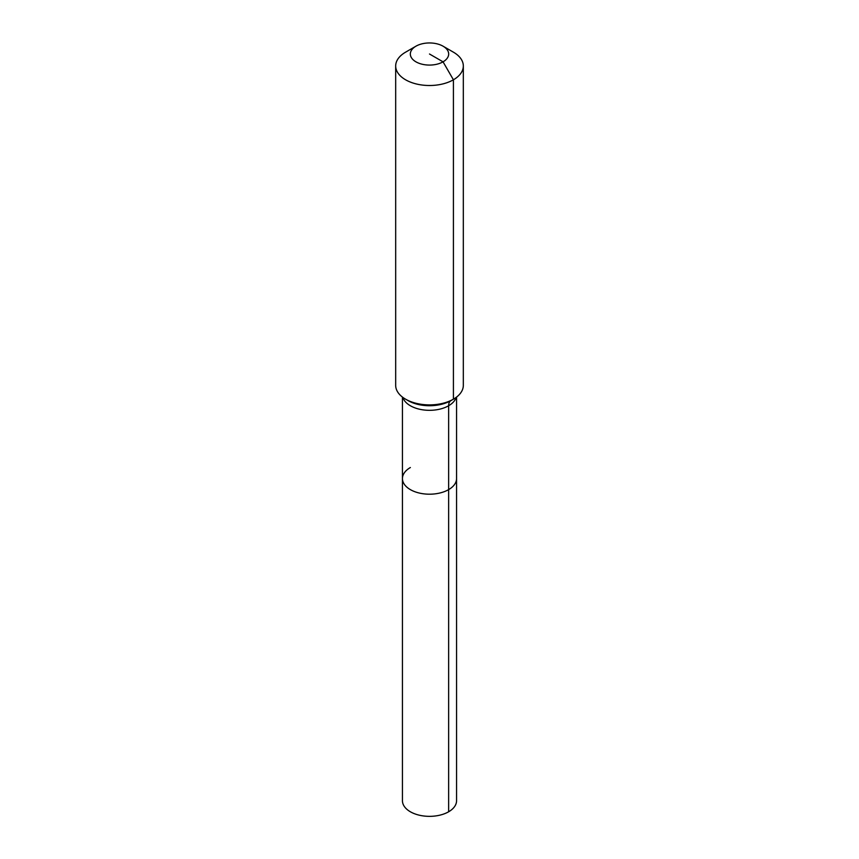 <?xml version="1.0" encoding="UTF-8"?>
<svg xmlns="http://www.w3.org/2000/svg" width="859" height="859" viewBox="0 0 859 859"><rect width="100%" height="100%" fill="white"/><g stroke="black" fill="none" stroke-linecap="round" stroke-linejoin="round"><path stroke-width="1.29" d="M456.558 397.083L456.558 800.728A27.058 15.623 180 0 1 448.634 811.776A27.058 15.623 180 0 1 419.149 815.159A27.058 15.623 180 0 1 402.442 800.728L402.442 478.581A27.058 15.623 180 0 1 410.366 467.532M443.051 46.193A19.166 11.06 180 0 1 443.051 61.837A19.166 11.06 180 0 1 415.949 61.837A19.166 11.06 180 0 1 415.949 46.193A19.166 11.06 180 0 1 443.051 46.193L453.412 52.174A33.823 19.521 180 0 1 463.323 65.982L463.323 385.369A33.823 19.521 180 0 1 453.412 399.177L450.964 400.595A11.274 6.507 -120 0 0 448.634 405.749L448.634 489.619A27.058 15.623 180 0 0 456.558 478.581A27.058 15.623 180 0 1 448.634 489.619A27.058 15.623 180 0 1 419.149 493.012A27.058 15.623 180 0 1 402.442 478.581A27.058 15.623 180 0 0 419.149 493.012A27.058 15.623 180 0 0 448.634 489.619L448.634 811.776M415.949 46.193L405.588 52.174L415.949 46.193M463.323 65.982A33.823 19.521 180 0 1 453.412 79.79A33.823 19.521 180 0 1 416.561 84.021A33.823 19.521 180 0 1 395.677 65.982A33.823 19.521 180 0 1 405.588 52.174L405.588 52.174M429.5 54.01L443.051 61.837L453.412 79.79L453.412 399.177A33.823 19.521 180 0 1 405.588 399.177A33.823 19.521 180 0 1 395.677 385.369L395.677 65.982M450.964 400.595L453.412 399.177L450.964 400.595A30.355 17.524 180 0 1 408.036 400.595L405.588 399.177M456.15 397.384A27.058 15.623 180 0 1 448.634 405.749A27.058 15.623 180 0 1 410.366 405.749A27.058 15.623 180 0 1 402.85 397.384M402.442 397.083L402.442 478.581"/></g></svg>
